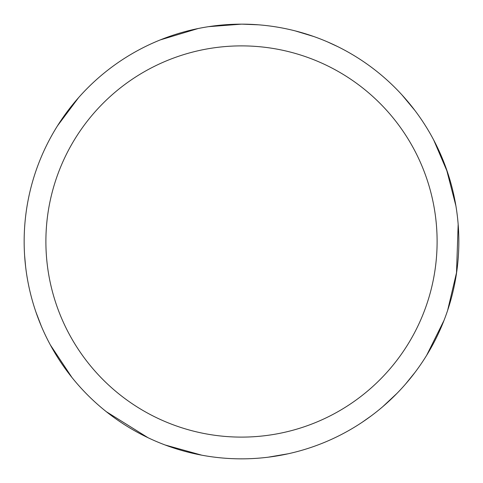 <?xml version="1.0" encoding="UTF-8"?>
<svg xmlns="http://www.w3.org/2000/svg" width="483" height="483" viewBox="0 0 483 483"><rect width="100%" height="100%" fill="white"/><g stroke="black" fill="none" stroke-linecap="round" stroke-linejoin="round"><path stroke-width="0.72" d="M208.535 26.668L241.488 24.15A217.344 217.344 0 0 1 458.844 241.5A217.344 217.344 0 0 1 241.5 458.844A217.344 217.344 0 0 1 24.156 241.5A217.344 217.344 0 0 1 241.5 24.156L247.489 24.235M241.5 45.885A195.609 195.609 0 0 1 437.109 241.5A195.609 195.609 0 0 1 241.5 437.109A195.609 195.609 0 0 1 45.891 241.5A195.609 195.609 0 0 1 241.5 45.885M236.127 458.778L232.957 458.675M201.809 455.191L165.18 445M148.033 437.719L106.357 411.715M56.632 355.802L50.25 344.753M41.363 326.26L35.977 312.193M327.655 41.961L337.702 46.603M433.716 140.046L447.566 172.395M456.713 271.875L447.62 310.436M396.984 393.367L382.82 406.626M288.212 453.76L268.228 457.19M444.028 320.368L426.658 355.319M371.228 415.881L362.184 422.257M242.013 24.15L258.333 24.808M295.276 30.912L313.841 36.545M401.971 94.909L414.933 110.504M432.357 137.516L433.849 140.305M446.407 169.026L455.898 205.843M458.168 224.335L456.483 273.426M432.919 344.451L426.549 355.494M414.975 372.435L405.485 384.142M71.931 377.458L50.353 344.94M25.617 266.652L24.615 255.634M57.537 125.761L78.62 97.59M160.205 39.932L198.145 28.521"/></g></svg>
